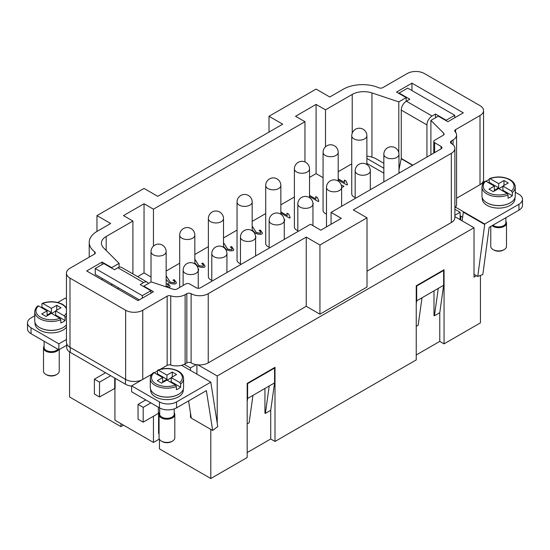 <?xml version="1.0" encoding="UTF-8"?>
<svg xmlns="http://www.w3.org/2000/svg" width="550" height="550" viewBox="0 0 550 550"><rect width="100%" height="100%" fill="white"/><g stroke="black" fill="none" stroke-linecap="round" stroke-linejoin="round"><path stroke-width="0.82" d="M515.268 192.232L518.952 194.356A12.107 6.992 180 0 1 522.5 199.299L522.5 205.232A12.107 6.992 0 0 1 518.952 210.169L489.136 227.391L482.831 274.519L477.764 276.464L474.018 274.299M522.5 199.299A12.107 6.992 180 0 1 518.952 204.242L518.952 210.169M505.89 221.396A7.872 4.544 180 0 1 506.495 223.142L506.495 246.373A7.872 4.544 180 0 1 504.192 249.583A7.872 4.544 180 0 1 493.061 249.583L493.061 249.583A7.872 4.544 180 0 1 490.758 246.373L490.758 226.449M493.914 250.078L493.061 249.583L493.914 250.078A6.655 3.843 180 0 0 503.332 250.078L504.192 249.583M506.495 223.142A7.872 4.544 180 0 1 501.634 227.343A7.872 4.544 180 0 1 493.061 226.359A7.872 4.544 180 0 1 492.092 225.679M505.89 217.718L505.89 222.654A7.26 4.194 180 0 1 501.408 226.524A7.26 4.194 180 0 1 493.487 225.617A7.26 4.194 180 0 1 492.889 225.225M510.29 202.819A16.342 9.433 180 0 1 487.066 202.881A16.342 9.433 180 0 1 486.963 202.819M514.965 197.787L514.965 198.681A16.342 9.433 180 0 1 504.879 207.398A16.342 9.433 180 0 1 487.066 205.356A16.342 9.433 180 0 1 482.281 198.681L482.281 197.787M512.339 195.724L502.906 190.279L502.906 186.079L511.466 191.022L512.339 192.514L512.339 195.724A16.644 9.611 180 0 1 508.056 198.199L508.056 194.989L507.189 193.497L498.623 188.554L493.274 191.641L488.998 189.166L494.347 186.079L485.781 181.136L484.914 181.624M489.493 178.578C496.836 176.096 503.717 176.474 510.146 179.719C513.514 181.748 515.226 184.195 515.268 187.069L515.268 195.965A16.644 9.611 180 0 1 504.996 204.841A16.644 9.611 180 0 1 486.853 202.758A16.644 9.611 180 0 1 481.979 195.965L481.979 187.069A16.644 9.611 180 0 0 486.853 193.861A16.644 9.611 180 0 0 508.056 194.989M190.472 370.418L190.472 367.943L184.222 364.334A12.107 6.992 180 0 1 181.583 365.283L210.801 382.154L176.564 401.919A12.107 6.992 180 0 1 168.004 403.968A12.107 6.992 180 0 1 159.445 401.919L159.445 407.853A12.107 6.992 0 0 0 168.004 409.894A12.107 6.992 0 0 0 176.564 407.853L206.381 390.631L212.685 430.485L191.283 418.131L188.567 400.922M66.701 345.256L58.864 349.779L31.047 333.719A12.107 6.992 0 0 1 27.5 328.776L27.5 322.85A12.107 6.992 180 0 1 31.047 317.907L34.733 315.782M31.047 333.719L31.047 327.793A12.107 6.992 180 0 1 27.5 322.85M159.672 412.899A7.872 4.544 0 0 0 159.067 414.645L159.067 437.876A7.872 4.544 0 0 0 161.37 441.086L161.37 441.086A7.872 4.544 0 0 0 172.494 441.086A7.872 4.544 0 0 0 174.804 437.876L174.804 414.645A7.872 4.544 0 0 0 174.199 412.899M161.37 441.086L162.222 441.581A6.655 3.843 0 0 0 171.641 441.581L172.494 441.086M159.067 414.645A7.872 4.544 0 0 0 161.37 417.856A7.872 4.544 0 0 0 169.943 418.846A7.872 4.544 0 0 0 174.804 414.645M159.672 407.976L159.672 414.15A7.26 4.194 0 0 0 161.796 417.113A7.26 4.194 0 0 0 169.709 418.027A7.26 4.194 0 0 0 174.199 414.15L174.199 408.911M155.272 394.322A16.342 9.433 0 0 0 155.375 394.384A16.342 9.433 0 0 0 178.592 394.322M183.274 389.29L183.274 390.184A16.342 9.433 180 0 1 173.188 398.901A16.342 9.433 180 0 1 155.375 396.853A16.342 9.433 180 0 1 150.59 390.184L150.59 389.29M156.757 374.179A16.644 9.611 180 0 1 157.499 373.862L157.499 370.652L158.373 370.164L166.932 375.107L166.932 379.308L162.656 381.783L162.656 377.582L154.089 372.639L153.216 373.12M153.409 372.618C151.346 374.399 150.308 376.386 150.287 378.572L150.287 387.461A16.644 9.611 0 0 0 155.162 394.261A16.644 9.611 0 0 0 173.305 396.344A16.644 9.611 0 0 0 183.576 387.461L183.576 378.572A16.644 9.611 0 0 1 180.647 384.017L180.647 387.228A16.644 9.611 180 0 1 176.364 389.696L176.364 386.485L175.491 384.993L166.932 380.05L161.583 383.137L157.3 380.669L162.656 377.582M157.499 370.652L158.373 370.164A15.434 8.91 0 0 1 177.849 371.277A15.434 8.91 0 0 1 179.774 382.525L180.647 384.017M59.242 349.566L59.242 371.154A7.872 4.544 180 0 1 56.939 374.371A7.872 4.544 180 0 1 45.808 374.371L46.667 374.866L45.808 374.371A7.872 4.544 180 0 1 43.505 371.154L43.505 347.93A7.872 4.544 180 0 1 44.11 346.184M58.651 349.656A7.872 4.544 180 0 1 45.808 351.141A7.872 4.544 180 0 1 43.505 347.93M57.929 349.243A7.26 4.194 180 0 1 46.241 350.398A7.26 4.194 180 0 1 44.11 347.435L44.11 341.261M63.037 327.607A16.342 9.433 180 0 1 39.82 327.669A16.342 9.433 180 0 1 39.71 327.607M66.447 327.113A16.342 9.433 180 0 1 39.82 330.137A16.342 9.433 180 0 1 35.035 323.469L35.035 322.575M41.202 307.457A16.644 9.611 180 0 1 41.944 307.147L41.944 303.937L42.811 303.449L51.377 308.392L51.377 312.593L41.944 307.147M66.447 324.823A16.644 9.611 180 0 1 39.607 327.546A16.644 9.611 180 0 1 34.733 320.746L34.733 311.85A16.644 9.611 180 0 0 39.607 318.649A16.644 9.611 180 0 0 60.809 319.77L59.936 318.278L51.377 313.335L46.028 316.422L41.745 313.954L47.094 310.867L38.534 305.924L37.661 306.405M41.944 303.937L42.811 303.449A15.434 8.91 180 0 1 62.287 304.562A15.434 8.91 180 0 1 66.447 308.942M355.169 197.519A7.562 4.366 180 0 1 351.746 193.861L351.746 135.795A7.562 4.366 180 0 0 353.966 138.882A7.562 4.366 180 0 0 364.664 138.882A7.562 4.366 180 0 0 366.877 135.795A7.562 7.562 0 0 0 363.096 129.243A7.562 7.562 0 0 0 351.746 135.795M326.494 214.074A7.562 4.366 180 0 1 323.07 210.416L323.07 152.35A7.562 4.366 180 0 0 325.291 155.437A7.562 4.366 180 0 0 335.988 155.437A7.562 4.366 180 0 0 338.202 152.35A7.562 7.562 0 0 0 334.421 145.798A7.562 7.562 0 0 0 323.07 152.35M297.818 230.629A7.562 4.366 180 0 1 294.394 226.971L294.394 168.905A7.562 4.366 180 0 0 296.615 171.992A7.562 4.366 180 0 0 307.312 171.992A7.562 4.366 180 0 0 309.526 168.905A7.562 7.562 0 0 0 305.745 162.353A7.562 7.562 0 0 0 294.394 168.905M269.149 247.184A7.562 4.366 180 0 1 265.719 243.533L265.719 185.46A7.562 4.366 180 0 0 267.939 188.547A7.562 4.366 180 0 0 278.637 188.547A7.562 4.366 180 0 0 280.851 185.46A7.562 7.562 0 0 0 277.069 178.908A7.562 7.562 0 0 0 265.719 185.46M240.474 263.739A7.562 4.366 180 0 1 237.05 260.088L237.05 202.015A7.562 4.366 180 0 0 239.264 205.109A7.562 4.366 180 0 0 249.961 205.109A7.562 4.366 180 0 0 252.182 202.015A7.562 7.562 0 0 0 248.394 195.463A7.562 7.562 0 0 0 237.05 202.015M211.798 280.294A7.562 4.366 180 0 1 208.374 276.643L208.374 218.57A7.562 4.366 180 0 0 210.588 221.664A7.562 4.366 180 0 0 221.286 221.664A7.562 4.366 180 0 0 223.506 218.57A7.562 7.562 0 0 0 219.718 212.018A7.562 7.562 0 0 0 208.374 218.57M69.568 351.924L69.568 396.976L120.924 426.628L120.924 423.665M338.202 178.819L344.554 182.483L344.362 180.042L346.143 181.067L347.524 184.607L346.871 184.986L338.202 179.981M347.524 184.656L346.143 181.115M346.136 181.115L344.362 180.091L344.286 180.778M344.554 182.483L338.202 178.867M309.526 195.374L315.879 199.038L315.686 196.597L317.467 197.622L318.849 201.163L318.202 201.541L309.526 196.536M318.849 201.211L317.467 197.67L315.686 196.646L315.611 197.34M315.879 199.038L309.526 195.422M290.173 217.766L288.791 214.232L287.011 213.201L286.935 213.895L287.011 213.153L288.791 214.177L290.173 217.718L289.527 218.096L280.851 213.091M280.851 211.929L287.203 215.6L286.935 213.867M287.203 215.6L280.851 211.977M252.182 226.084L256.279 232.54L260.425 233.138C261.03 232.451 260.562 231.557 259.036 230.478L260.267 229.989L262.467 233.042L261.924 234.032C259.971 234.582 257.73 234.272 255.2 233.117L252.182 229.79M262.467 233.069L260.267 230.038L259.084 230.505M260.425 233.193L260.714 232.609L260.425 233.193L256.279 232.588L252.182 226.139M223.506 242.639L227.604 249.095L231.749 249.693C232.354 249.006 231.887 248.119 230.361 247.032L231.591 246.544L233.791 249.597L233.248 250.587C231.296 251.137 229.054 250.827 226.524 249.673L223.506 246.345M233.791 249.624L231.591 246.593L230.409 247.06M232.038 249.184L231.749 249.748L227.604 249.143L223.506 242.694M231.749 249.748L232.038 249.212M194.831 259.201L198.928 265.65L203.074 266.255C203.679 265.561 203.211 264.674 201.685 263.587L202.916 263.099L205.116 266.152L204.572 267.142C202.62 267.692 200.379 267.382 197.849 266.228L194.831 262.907M205.116 266.179L202.916 263.147L201.733 263.615M203.074 266.303L203.363 265.719L203.074 266.303L198.928 265.705L194.831 259.249M166.155 275.756L170.252 282.205L174.398 282.81C175.003 282.116 174.536 281.229 173.009 280.143L174.24 279.654L176.44 282.707L175.897 283.697C173.944 284.247 171.703 283.938 169.173 282.782L166.155 279.462M176.44 282.734L174.24 279.709L173.058 280.177M174.398 282.858L174.687 282.274L174.398 282.858L170.252 282.26L166.155 275.804M166.155 286.447L168.135 286.44C168.637 285.89 168.231 285.086 166.911 284.02L168.245 283.628L170.101 286.454L169.661 287.299L168.156 287.547M170.101 286.474L168.245 283.683L166.959 284.054M168.135 286.488L168.362 286L168.135 286.488L166.155 286.502M198.729 269.864L197.945 268.07M197.917 267.994L198.729 269.837L198.254 270.786M255.929 237.077L255.516 235.964M255.502 235.902L255.929 237.05L255.606 237.676M284.006 218.549L284.756 220.316L284.281 221.121M284.756 220.337L284.027 218.625M313.383 203.727L312.95 204.566M341.447 185.783L342.203 185.343L341.454 185.831M342.203 185.343L343.977 186.367L341.626 187.722M343.929 186.395L342.203 185.398M383.845 173.188L366.877 163.391M351.746 163.886L338.202 171.703M309.526 177.389L316.085 173.601L323.07 177.636M294.394 196.996L280.851 204.813M265.719 213.551L252.182 221.368M237.05 230.106L223.506 237.923M208.374 246.661L194.831 254.485M179.699 263.216L166.155 271.04M137.603 276.65L144.038 272.938L151.023 276.966M304.961 161.961L304.961 121.708L295.543 116.277L316.085 104.411L325.504 109.849L325.504 146.795M316.085 173.601L316.085 104.411M132.907 273.934L132.907 221.045L123.489 215.607L144.038 203.748L153.45 209.186L153.45 246.125M144.038 272.938L144.038 203.748M94.696 253.949L94.696 251.852A27.239 15.723 0 0 1 89.224 242.399A27.239 15.723 0 0 1 97.206 231.275L110.653 223.513L96.958 215.607L144.038 188.423L157.733 196.336L282.707 124.183L269.005 116.277L316.085 89.093L329.78 96.999L343.228 89.238A27.239 15.723 180 0 1 378.861 87.787A3.025 1.746 0 0 0 382.821 87.629L407.248 73.528A12.107 6.992 180 0 1 424.366 73.528L480.006 105.648A12.107 6.992 180 0 1 483.553 110.591A12.107 6.992 180 0 1 480.006 115.534L455.613 129.614A3.025 1.746 0 0 0 454.726 130.852A3.025 1.746 0 0 0 455.098 131.691A12.107 6.992 180 0 1 456.589 135.053A12.107 6.992 180 0 1 453.042 139.996L451.33 140.986A3.025 1.746 0 0 0 450.443 142.216A3.025 1.746 0 0 0 451.33 143.454A12.107 6.992 180 0 1 454.877 148.397A12.107 6.992 180 0 1 451.33 153.34L353.32 209.921L367.015 217.827L319.942 245.011L306.24 237.105L208.237 293.693A12.107 6.992 0 0 1 191.111 293.693A3.025 1.746 180 0 0 186.835 293.693L185.123 294.676A12.107 6.992 0 0 1 170.741 295.866A3.025 1.746 180 0 0 167.145 296.161L142.752 310.248A12.107 6.992 0 0 1 125.634 310.248L69.994 278.121A12.107 6.992 0 0 1 66.447 273.178L66.447 342.368A12.107 6.992 0 0 0 69.994 347.311L125.634 379.431A12.107 6.992 0 0 0 142.752 379.431L131.622 385.859L131.622 391.786L159.445 407.853M94.696 251.852A3.025 1.746 180 0 1 95.308 252.904A3.025 1.746 180 0 1 94.421 254.134L69.994 268.242A12.107 6.992 0 0 0 66.447 273.178M325.504 109.849L352.22 94.428A16.342 9.433 0 0 1 371.944 92.922L398.798 101.881L398.798 152.694M430.897 154.756L430.897 120.409L438.281 116.153L447.906 121.708L463.313 112.812L411.957 83.16L396.55 92.056L406.182 97.618L398.798 101.881M430.897 120.409L443.678 133.189A3.025 1.746 180 0 1 444.084 134.062A3.025 1.746 180 0 1 443.197 135.3L434.638 140.243A3.025 1.746 180 0 0 433.751 141.481A3.025 1.746 180 0 0 434.638 142.711L441.059 146.417A3.025 1.746 0 0 1 441.946 147.654A3.025 1.746 0 0 1 441.059 148.892L441.059 146.417M331.066 224.256L331.066 212.396L441.059 148.892M331.066 212.396L341.337 218.322L320.794 230.189L310.523 224.256L200.53 287.76A3.025 1.746 180 0 1 196.247 287.76L189.833 284.054A3.025 1.746 0 0 0 185.549 284.054L176.99 288.998A3.025 1.746 180 0 1 173.339 289.272L151.202 281.896L143.818 286.151L153.45 291.713L138.043 300.609L86.687 270.957L102.094 262.061L111.719 267.623L119.103 263.361L103.593 247.857A16.342 9.433 180 0 1 101.406 243.141A16.342 9.433 180 0 1 106.191 236.466L132.907 221.045M153.45 209.186L304.961 121.708M96.958 231.426L96.958 215.607M269.005 132.089L269.005 116.277M367.015 217.827L367.015 287.018L319.942 314.201L306.24 306.295L306.24 237.105M319.942 314.201L319.942 245.011M454.877 148.397L454.877 217.587A12.107 6.992 180 0 1 451.33 222.53L367.015 271.205M159.445 439.264L159.445 448.869L210.801 478.521L247.184 457.518L247.184 383.384L275 367.324L275 441.457L416.24 359.913L416.24 285.787L444.056 269.72L444.056 343.853L480.432 322.85L480.432 275.44M123.489 425.15L120.924 426.628M444.056 343.853L439.773 341.385L416.24 354.97M275 441.457L270.717 438.982L247.184 452.574M247.184 423.913L249.109 422.799L252.959 395.374L247.61 398.461L247.184 401.507M252.959 395.374L269.225 385.983L265.368 413.408L270.717 410.321L274.574 382.896L269.225 385.983M274.574 382.896L274.574 368.067L247.61 383.632L247.61 398.461M265.368 413.408L264.942 413.167L264.942 388.451M274.574 368.067L274.141 367.819M247.61 383.632L247.184 383.384M270.717 438.982L270.717 410.321M476.472 275.715L474.018 277.138L474.018 227.714L217.222 375.973L217.222 423.232M210.801 429.399L210.801 478.521M439.773 312.716L443.63 285.292L438.281 288.379L434.424 315.81L439.773 312.716L439.773 341.385M434.424 315.81L433.998 315.562L433.998 290.847M438.281 288.379L416.666 300.857L416.666 286.034L443.63 270.462L443.63 285.292M416.666 300.857L416.24 303.903M416.24 326.308L418.165 325.194L422.015 297.77M416.666 286.034L416.24 285.787M443.63 270.462L443.197 270.215M460.749 216.102L460.749 220.055M142.326 295.666L150.886 290.723L140.181 284.549L143.605 282.569L117.927 267.747L114.503 269.72L103.806 263.546L95.246 268.482L142.326 295.666L142.326 298.134M150.886 290.723L150.886 293.198M139.329 299.867L95.246 274.416L95.246 268.482M148.369 283.525A7.26 4.194 120 0 0 147.242 282.212A7.26 4.194 120 0 0 143.605 282.569M147.242 282.212L121.557 267.382A7.26 4.194 120 0 0 117.927 267.747M118.106 289.094L118.106 287.616M435.497 117.755L435.497 114.049L446.194 120.23L446.194 120.718M398.977 169.73L401.225 158.744A1.21 0.701 120 0 0 401.259 158.469L401.259 110.096A7.26 4.194 -60 0 1 406.395 101.2L409.819 99.227L399.114 93.046L399.114 93.541M399.114 93.046L407.674 88.103L454.754 115.287L454.754 117.755M454.754 115.287L446.194 120.23M426.938 157.046L426.938 124.919A7.26 4.194 -60 0 1 432.073 116.029L435.497 114.049M94.387 379.191L94.387 394.013L99.522 396.976L99.522 382.154L94.387 379.191L105.559 372.735M99.522 382.154L110.694 375.705M145.75 399.946L138.043 404.394L143.179 407.357L143.179 422.18L138.043 419.217L138.043 404.394M150.886 402.909L143.179 407.357M99.522 396.976L115.142 388.204L115.142 378.269M159.672 412.411A7.562 4.366 180 0 1 158.373 413.408L143.179 422.18M159.335 439.051L153.45 442.447L153.45 416.254M159.067 433.276L158.586 433.551L158.586 413.284M153.45 442.447L114.929 420.207L114.929 388.156M131.622 386.134A12.107 6.992 180 0 1 125.462 384.23L70.249 352.351A12.107 6.992 180 0 1 66.701 347.407L66.701 343.798M383.845 168.245L366.877 158.448M366.877 156.083A16.342 9.433 180 0 1 371.944 157.169L374.983 158.187L383.845 163.302M398.977 172.04L399.974 172.611M454.877 209.254L460.103 212.272L460.103 219.684M483.553 110.591L483.553 179.781A12.107 6.992 180 0 1 480.006 184.718L456.589 198.241M58.864 349.779L58.864 343.853L66.447 339.474M131.622 385.859L159.445 401.919M181.583 365.283A12.107 6.992 180 0 1 170.741 365.056A3.025 1.746 0 0 0 167.145 365.351L167.145 296.161M142.752 310.248L142.752 379.431L151.931 374.138M154.309 372.763L157.499 370.92M160.401 369.243L167.145 365.351M489.191 179.417L486.001 181.259M483.622 182.634L480.006 184.718L480.006 115.534M65.086 317.302L65.086 320.512L55.653 315.067L55.653 310.867L64.219 315.81L65.086 317.302A16.644 9.611 180 0 0 66.447 315.927M65.086 320.512A16.644 9.611 180 0 1 60.809 322.981L60.809 319.77M55.014 315.432L55.653 315.067M51.377 312.593L47.094 315.067L47.094 310.867M51.59 313.459L55.653 311.114M56.726 310.248L56.726 305.305L61.002 307.773L55.653 310.867M51.377 308.392L56.726 305.305M56.939 374.371L56.086 374.866A6.655 3.843 180 0 1 46.667 374.866M170.569 382.154L171.215 381.783L171.215 377.582L179.774 382.525M171.215 381.783L180.647 387.228M157.499 373.862L166.932 379.308M171.215 377.829L167.145 380.174M166.932 375.107L172.281 372.02L172.281 376.963M172.281 372.02L176.564 374.495L171.215 377.582M57.75 302.486L65.285 298.141L66.447 298.808M210.801 382.154L217.752 426.58L212.685 430.485M31.047 327.793L58.864 343.853M158.586 432.561L159.067 432.836M191.235 417.808L190.472 417.361L190.472 412.981M498.623 187.811L489.191 182.359L489.191 179.149L490.064 178.667L498.623 183.611L498.623 187.811L494.347 190.279L494.347 186.079M489.191 179.149L490.064 178.667A15.434 8.91 180 0 1 509.541 179.781A15.434 8.91 180 0 1 511.466 191.022M488.448 182.676A16.644 9.611 180 0 1 489.191 182.359M502.26 190.651L502.906 190.279M498.623 183.611L503.972 180.517L508.255 182.992L502.906 186.079M503.972 185.46L503.972 180.517M498.836 188.671L502.906 186.326M462.151 220.866L463.313 212.142L484.715 224.496L477.764 276.464M484.715 224.496L484.715 224.008L518.952 204.242M454.877 207.824A12.107 6.992 0 0 0 455.496 207.144L484.715 224.008M462.639 217.195L460.103 215.731M455.496 207.144A12.107 6.992 0 0 0 456.589 204.242L456.589 135.053M306.24 306.295L208.237 362.876A12.107 6.992 180 0 1 197.959 364.856A12.107 6.992 180 0 1 196.206 364.629A12.107 6.992 180 0 1 191.111 362.876A3.025 1.746 0 0 0 186.835 362.876L185.123 363.866A12.107 6.992 180 0 1 184.222 364.334M190.472 367.943L196.206 364.629M197.959 364.856L217.222 375.973M474.018 227.714L454.877 216.666M119.103 267.224L119.103 263.361M143.818 286.646L143.818 286.151M102.094 279.854L102.094 278.369M102.094 264.529L102.094 262.061M111.719 285.409L111.719 283.931M111.719 268.118L111.719 267.623M454.877 215.291L460.103 212.272M406.182 101.331L406.182 97.618M411.957 90.578L411.957 83.16M190.472 417.361L191.104 416.996M196.893 374.124L196.893 364.739M515.268 187.069A16.644 9.611 180 0 1 512.339 192.514M507.189 193.497A15.434 8.91 180 0 1 487.712 192.383A15.434 8.91 180 0 1 485.781 181.136M150.287 378.572A16.644 9.611 0 0 0 155.162 385.364A16.644 9.611 0 0 0 176.364 386.485M154.089 372.639A15.434 8.91 0 0 0 156.021 383.879A15.434 8.91 0 0 0 175.491 384.993M59.936 318.278A15.434 8.91 180 0 1 40.459 317.164A15.434 8.91 180 0 1 38.534 305.924M383.845 154.33A7.562 7.562 0 0 1 395.196 147.771A7.562 7.562 0 0 1 398.977 154.33A7.562 4.366 180 0 1 396.763 157.417A7.562 4.366 180 0 1 386.066 157.417A7.562 4.366 180 0 1 383.845 154.33L383.845 181.919M355.169 170.885A7.562 7.562 0 0 1 366.52 164.333A7.562 7.562 0 0 1 370.301 170.885A7.562 4.366 180 0 1 368.087 173.972A7.562 4.366 180 0 1 357.39 173.972A7.562 4.366 180 0 1 355.169 170.885L355.169 198.474M326.494 187.44A7.562 7.562 0 0 1 337.844 180.888A7.562 7.562 0 0 1 341.626 187.44A7.562 4.366 180 0 1 339.412 190.527A7.562 4.366 180 0 1 328.714 190.527A7.562 4.366 180 0 1 326.494 187.44L326.494 226.896M297.818 203.995A7.562 7.562 0 0 1 309.169 197.443A7.562 7.562 0 0 1 312.95 203.995A7.562 4.366 180 0 1 310.736 207.082A7.562 4.366 180 0 1 300.039 207.082A7.562 4.366 180 0 1 297.818 203.995L297.818 231.591M269.149 220.55A7.562 7.562 0 0 1 280.493 213.998A7.562 7.562 0 0 1 284.281 220.55A7.562 4.366 180 0 1 282.061 223.637A7.562 4.366 180 0 1 271.363 223.637A7.562 4.366 180 0 1 269.149 220.55L269.149 248.146M240.474 237.105A7.562 7.562 0 0 1 251.817 230.553A7.562 7.562 0 0 1 255.606 237.105A7.562 4.366 180 0 1 253.385 240.192A7.562 4.366 180 0 1 242.688 240.192A7.562 4.366 180 0 1 240.474 237.105L240.474 264.701M211.798 253.66A7.562 7.562 0 0 1 223.142 247.108A7.562 7.562 0 0 1 226.93 253.66A7.562 4.366 180 0 1 224.709 256.747A7.562 4.366 180 0 1 214.012 256.747A7.562 4.366 180 0 1 211.798 253.66L211.798 281.256M183.123 270.215A7.562 7.562 0 0 1 194.466 263.663A7.562 7.562 0 0 1 198.254 270.215A7.562 4.366 180 0 1 196.034 273.302A7.562 4.366 180 0 1 185.336 273.302A7.562 4.366 180 0 1 183.123 270.215L183.123 285.457M179.699 235.125A7.562 7.562 0 0 1 191.042 228.573A7.562 7.562 0 0 1 194.831 235.125A7.562 4.366 180 0 1 192.61 238.219A7.562 4.366 180 0 1 181.913 238.219A7.562 4.366 180 0 1 179.699 235.125L179.699 287.43M151.023 251.68A7.562 7.562 0 0 1 162.367 245.128A7.562 7.562 0 0 1 166.155 251.68A7.562 4.366 180 0 1 163.934 254.774A7.562 4.366 180 0 1 153.237 254.774A7.562 4.366 180 0 1 151.023 251.68L151.023 281.999M106.191 250.456L106.191 236.466M352.22 133.169L352.22 94.428M451.33 222.53L451.33 153.34M432.073 116.029L406.395 101.2M426.938 124.919L401.259 110.096M412.864 165.172L401.259 158.469M412.61 165.316L401.225 158.744M158.373 407.234L158.373 413.408M114.716 388.204L114.716 378.029M70.249 352.351L70.249 347.462M125.462 384.23L125.462 379.335M371.944 157.169L371.944 92.922M66.447 312.785A15.434 8.91 180 0 1 64.219 315.81M176.564 407.853L176.564 401.919M170.741 365.056L170.741 295.866M185.123 363.866L185.123 294.676M186.835 362.876L186.835 293.693M191.111 362.876L191.111 293.693M208.237 362.876L208.237 293.693M125.634 379.431L125.634 310.248M69.994 347.311L69.994 278.121M434.638 152.597L434.638 142.711M455.613 129.614L455.613 132.303M453.042 144.698L453.042 139.996M451.33 143.454L451.33 140.986M443.678 134.936L443.678 133.189M183.576 378.572C183.521 375.691 181.816 373.237 178.454 371.223C172.026 367.984 165.137 367.599 157.802 370.074M66.447 307.505L62.893 304.501C56.464 301.262 49.583 300.877 42.247 303.359M37.854 305.896C38.046 305.786 35.179 307.505 34.733 311.85M166.155 251.68L166.155 286.88M194.831 235.125L194.831 263.883M223.506 218.57L223.506 247.328M252.182 202.015L252.182 230.773M280.851 185.46L280.851 214.218M309.526 168.905L309.526 197.663M338.202 152.35L338.202 181.108M366.877 135.795L366.877 164.553M198.254 270.215L198.254 288.269M226.93 253.66L226.93 272.518M255.606 237.105L255.606 255.963M284.281 220.55L284.281 239.408M312.95 203.995L312.95 225.658M341.626 187.44L341.626 206.298M370.301 170.885L370.301 189.743M398.977 154.33L398.977 173.188M483.299 182.82L483.299 181.211M485.1 181.115C485.299 180.998 482.426 182.724 481.979 187.069M89.224 242.399L89.224 257.132M433.751 153.106L433.751 141.481"/></g></svg>
